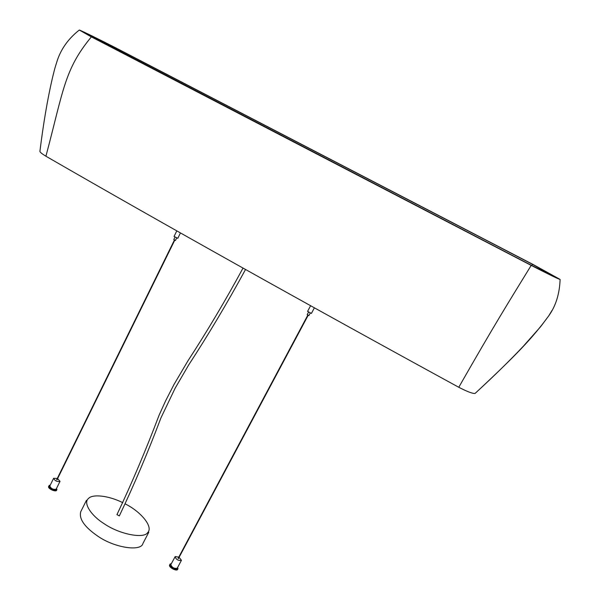 <?xml version="1.0" encoding="UTF-8"?>
<svg xmlns="http://www.w3.org/2000/svg" width="600" height="600" viewBox="0 0 600 600"><rect width="100%" height="100%" fill="white"/><g stroke="black" fill="none" stroke-linecap="round" stroke-linejoin="round"><path stroke-width="0.9" d="M533.123 264.502L560.115 279.435C558.457 279.105 548.82 274.433 531.195 265.395L91.365 36.885L79.312 30.045C81.278 30.57 100.882 40.193 116.535 48.262L533.123 264.502M39.938 151.148L39.9 151.44C40.148 152.347 42.157 153.945 45.922 156.225C165.172 225.022 302.79 302.04 458.775 387.278C467.362 391.702 472.793 393.757 475.08 393.42L475.335 393.188M45.922 156.225C63.555 89.955 64.433 69.398 91.365 36.885M458.775 387.278C495.533 322.92 506.947 304.965 531.195 265.395M115.012 47.602C100.958 40.358 83.843 31.987 83.805 32.407L530.76 264.998L554.812 276.69L532.455 264.3L115.012 47.602L114.472 48.787M532.455 264.3L531.75 265.515M178.778 557.13L175.192 556.575L170.82 564.675C172.08 567.623 174.218 568.8 177.225 568.215L181.447 560.317L179.1 557.31M171.36 563.655L170.227 563.97L169.597 564.99C168.285 567.195 176.76 571.65 177.637 569.423L177.773 567.195M170.002 564.232C168.69 566.43 177.165 570.893 178.042 568.665M175.02 556.778C176.31 559.695 178.447 560.873 181.447 560.317M57.285 478.478L53.617 478.29L49.793 486.09C51.18 488.79 53.31 489.803 56.19 489.127L60.023 481.342L57.6 478.627M50.273 485.115L49.44 485.287L48.615 486.457C47.438 488.58 55.935 492.368 56.625 490.268L56.662 488.16M48.983 485.707C47.805 487.83 56.302 491.618 57 489.518M53.617 478.29C55.028 480.96 57.157 481.98 60.023 481.342M178.087 558.442L307.8 315.165M173.858 239.595L175.462 240.45L176.648 238.05M180.458 232.92L177.81 238.312L174.06 236.445L176.805 230.858M308.483 312.24L307.185 314.67L308.895 315.577L310.192 313.14M314.385 307.845L311.4 313.433L307.62 311.377M86.445 500.347L80.752 511.702C78.81 518.812 84.427 526.92 97.605 536.018C114.382 547.912 141.203 551.775 142.913 543.51L148.792 532.252M117.015 514.605L119.317 515.94C134.22 484.605 148.102 451.905 160.965 417.832L175.17 388.147L188.685 364.942C208.373 334.74 227.325 302.925 245.528 269.49M475.305 393.248C516.518 354.795 532.688 337.868 548.783 315.78L548.873 315.645C555.817 305.918 559.56 293.85 560.115 279.435M122.767 502.658C108.105 495.345 92.25 493.942 88.44 498.54C82.935 502.86 90.99 515.55 104.078 523.673C119.422 534.338 143.947 538.972 147.637 532.643C153.743 526.92 140.618 511.463 125.183 503.888M552 310.455L548.873 315.645M79.17 30.142C68.73 38.4 61.508 48.285 57.51 59.797C54.165 70.155 54.233 70.778 52.238 78.795C47.468 99.525 43.35 123.743 39.9 151.44M475.08 393.42C493.237 376.785 509.272 361.11 523.185 346.395L540.653 326.663L548.783 315.78M174.735 240.24L56.985 479.888M56.662 479.737L174.398 240.075M308.145 315.345L178.395 558.63M173.797 239.618L174.975 237.218M310.582 305.737L307.56 311.415M116.917 514.71C131.91 483.007 145.972 449.827 159.113 415.155L165.675 400.71L174 384.472L187.988 360.757C207.142 331.343 225.487 300.45 243.022 268.087"/></g></svg>
